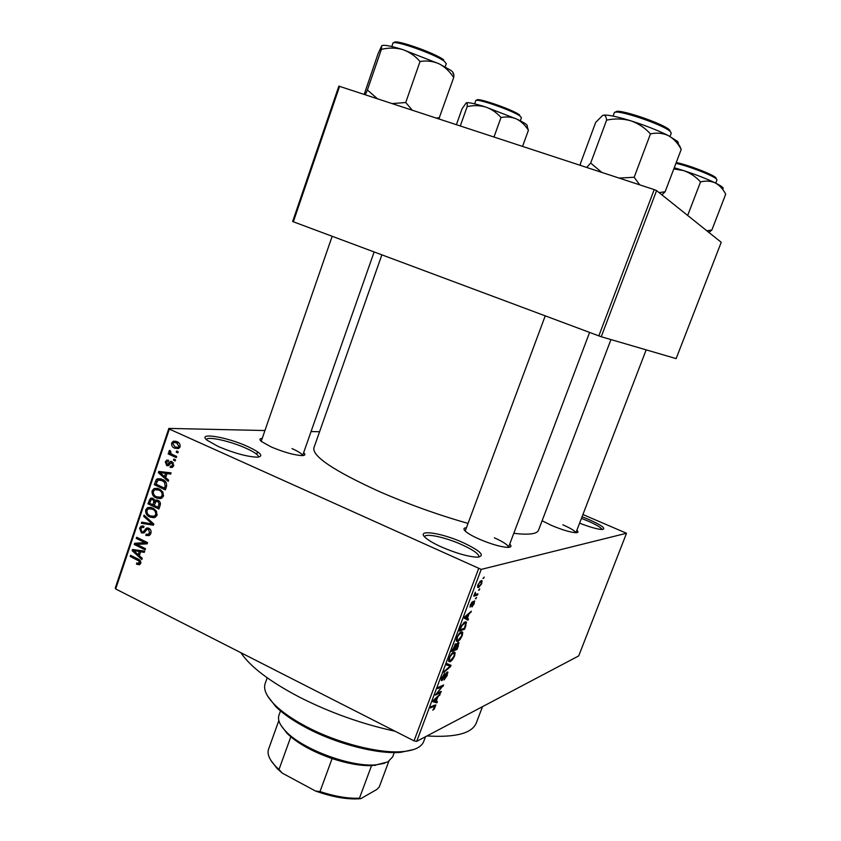 <?xml version="1.0" encoding="UTF-8"?>
<svg xmlns="http://www.w3.org/2000/svg" width="841" height="841" viewBox="0 0 841 841"><rect width="100%" height="100%" fill="white"/><g stroke="black" fill="none" stroke-linecap="round" stroke-linejoin="round"><path stroke-width="1.26" d="M247.59 446.476C260.784 452.7 264.063 456.264 257.441 457.189C247.296 456.789 234.219 453.225 218.197 446.487L207.222 440.306C196.331 431.927 226.607 436.805 247.59 446.476M258.46 457.115L258.46 457.094C258.681 455.086 254.539 452.132 246.035 448.253C230.497 441.136 207.044 435.932 206.455 439.612L206.444 439.622M463.37 542.75C481.01 551.202 485.635 556.017 477.225 557.194C468.059 556.7 456.085 553.273 441.283 546.902C434.177 543.664 429.026 540.7 425.84 538.009C414.697 528.873 440.968 532.458 463.37 542.75M478.886 557.11L478.971 556.942C479.128 554.103 473.451 550.046 461.961 544.747C445.867 537.42 425.525 532.931 424.684 536.674L424.631 536.852M582.056 516.773L588.269 519.254C601.767 525.268 606.435 528.695 602.282 529.515C597.604 529.315 590.046 527.202 579.596 523.176M602.082 529.515C601.241 527.58 596.322 524.658 587.323 520.747L581.436 518.392M509.73 544.074C511.843 546.208 511.233 547.312 507.901 547.386C500.837 547.007 491.207 544.222 479.023 539.039C472.705 536.211 468.237 533.678 465.63 531.438C463.181 529.178 463.444 527.948 466.429 527.738M589.594 332.426L508.49 547.375C508.29 545.178 503.591 541.982 494.371 537.809M303.643 452.658C305.64 454.466 305.22 455.444 302.392 455.601C294.634 455.265 284.226 452.374 271.18 446.939L261.372 441.472C259.228 439.601 259.512 438.571 262.224 438.371M374.129 251.953L302.613 455.591C302.308 453.972 298.786 451.628 292.006 448.589M576.852 530.314C578.566 531.859 578.314 532.668 576.096 532.721C570.64 532.395 562.492 529.988 551.654 525.488L542.109 520.758M575.833 532.721C575.044 530.913 570.703 528.274 562.797 524.805M395.102 731.228C362.198 724.101 330.366 712.779 299.617 697.242C269.793 681.578 250.219 666.734 240.894 652.711M468.038 523.407C437.825 514.839 407.938 504.074 378.376 491.123C334.045 470.823 312.526 456.453 313.84 448.022L381.867 254.844M319.58 431.738L311.065 431.549M264.936 430.529L168.852 428.405L169.356 429.089L481.21 569.399L416.684 741.373L414.035 740.868L478.582 568.726M169.356 429.089L115.68 588.952L115.291 587.985L168.852 428.405M481.819 583.559L478.613 587.575L477.625 587.281L478.003 584.621L481.189 580.616L482.208 580.91L481.409 583.381M477.909 593.809L477.446 595.06L473.735 596.164L475.344 592.18L475.323 594.366L477.909 593.809M474.313 603.544L471.98 606.95L473.872 602.124L470.014 607.118L470.424 604.805L472.589 601.578L470.676 605.993L474.24 600.905L474.745 601.094L473.904 603.354M465.967 625.599L464.6 629.215L459.375 631.086L461.53 625.578L465.105 621.825L466.555 622.214L465.504 625.389M458.429 645.646L456.999 649.452L451.701 651.523L455.769 643.743L456.379 644.658L458.303 642.482L459.018 642.703L457.977 645.425M451.028 665.336L450.576 666.535L443.859 672.443L444.332 671.16L450.156 666.272L446.655 664.979L447.139 663.675L451.028 665.336M441.231 691.386L440.779 692.606L435.344 695.097L442.135 686.645L437.783 688.6L438.245 687.37L443.659 684.942L436.9 693.373L441.231 691.386M434.408 708.868L432.821 710.225L434.976 705.914L430.539 707.901L431.002 706.671L435.838 704.884L434.408 708.868L433.872 708.595M416.684 741.373L578.713 655.917L626.513 533.257L481.21 569.399M437.404 701.573L436.921 702.855L432.863 701.72L433.346 700.427L440.253 693.993L437.762 697.073L436.185 701.289L437.404 701.573M447.401 675.123L444.08 679.959L446.823 675.281L446.844 673.189L441.977 680.59L441.325 680.422L441.809 677.73L444.815 673.326L442.093 679.255L443.154 678.719L447.296 671.97L447.948 672.169L446.96 674.903M452.469 659.775L450.198 661.73L448.705 661.457L449.178 658.093C450.808 654.561 452.311 652.616 453.709 652.238L455.139 652.721L454.624 655.917L452.469 659.775L451.985 659.533M460.069 639.559L457.819 641.452L456.358 641.126L456.842 637.688C458.471 634.156 459.964 632.232 461.341 631.917L462.75 632.474L462.214 635.712L460.069 639.559L459.575 639.318M468.469 618.913L467.985 620.216L464.221 618.188L464.705 616.873L471.38 611.197L468.952 614.077L467.333 618.366L468.469 618.913L464.621 617.115M476.574 597.362L475.386 598.824L476.574 597.362M479.78 588.837L478.592 590.287L479.78 588.837M484.206 577.073L483.018 578.513L484.206 577.073M176.642 451.007L178.239 451.733L177.84 452.91L176.242 452.185L176.642 451.007M172.447 454.508L176.652 456.442L176.253 457.609L168.158 453.898L168.557 452.721L169.85 453.32L168.883 451.26L169.693 450.345L170.734 451.207L170.87 453.53L172.447 454.508M173.919 459.06L175.517 459.796L175.117 460.973L173.53 460.237L173.919 459.06M172.027 461.677L173.688 465.714L172.331 467.386L170.124 467.375L170.366 466.135L171.701 466.156L172.552 465.105L171.837 462.939L170.996 462.907L168.41 465.683L166.707 465.599L165.299 461.898L166.686 460.195L168.515 460.248L168.274 461.488L166.465 462.392L166.939 464.358L167.569 464.39L170.155 461.53L172.027 461.677M165.666 477.604L168.642 480.158L168.221 481.388L158.36 472.674L158.77 471.444L171.101 472.863L170.691 474.093L167.033 473.557L165.666 477.604M163.417 496.127L160.557 498.65L156.384 498.009C153.188 496.768 151.769 494.361 152.116 490.776L154.113 488.505L159.275 488.968L162.849 491.996L163.417 496.127M156.973 515.239L154.113 517.741L149.971 517.068C146.786 515.817 145.367 513.399 145.714 509.825L147.627 507.607L152.841 508.059L156.405 511.107L156.973 515.239M140.72 563.365L139.343 564.784L136.494 564.164L136.736 562.944L138.954 563.323L139.059 561.042L130.197 556.448L130.586 555.302L137.956 558.96C140.037 559.664 140.952 561.136 140.72 563.365M115.68 588.952L414.035 740.868M139.333 555.733L142.255 558.34L141.845 559.549L132.142 550.666L132.552 549.457L144.673 551.17L144.263 552.369L140.668 551.759L139.333 555.733M136.778 544.4L145.504 548.7L145.115 549.846L134.224 544.484L134.634 543.254L145.009 542.697L136.263 538.408L136.652 537.262L147.564 542.603L147.143 543.843L136.778 544.4L147.238 543.559M148.868 528.264C150.802 529.357 151.464 531.07 150.833 533.404L149.12 535.58L145.84 535.433L146.092 534.203L148.289 534.277L149.582 532.679L148.5 529.42L147.122 529.367L143.843 532.973L141.425 532.889L139.543 528.159L141.141 526.14L143.969 526.266L143.727 527.486L141.866 527.391L140.836 528.737L141.856 531.754L143.086 531.933L146.481 528.137L148.868 528.264M144.084 515.134L153.829 524.059L153.44 525.183L141.341 523.312L141.74 522.114L152.326 524.069L143.685 516.342L144.084 515.134M158.066 500.342C160.126 501.352 160.81 503.055 160.116 505.43L158.896 509.026L147.911 503.78L150.56 498.219L152.946 498.303L154.828 500.647L158.066 500.342M162.408 479.433C165.645 480.61 167.012 482.955 166.507 486.476L165.351 489.904L154.313 484.7L156.237 479.696L157.309 478.855L162.408 479.433M176.873 441.609C179.27 442.44 180.331 444.185 180.058 446.834L178.481 448.589L174.749 448.2C172.405 447.359 171.375 445.625 171.659 443.018L173.267 441.241L176.873 441.609M582.918 514.534L626.513 533.257M601.241 336.736L676.143 358.613L721.231 242.303L656.59 190.602L601.241 336.736L598.845 335.874L654.203 189.603L656.59 190.602M339.638 86.192L293.341 221.782L292.647 221.477L338.86 86.129L654.203 189.603M293.341 221.782L598.845 335.874M610.944 339.564L538.513 530.24C537.021 534.046 528.779 535.076 513.788 533.331M482.503 706.661L476.29 722.955C472.074 733.341 455.633 737.673 426.976 735.949M140.647 563.575L136.494 564.164M140.889 562.482L139.469 562.682M140.436 560.852L139.059 561.042M132.331 556.164L130.197 556.448M136.652 550.151L132.142 550.666M144.641 551.254L140.668 551.759M135.38 552.085L138.187 554.713L139.27 551.517L133.509 550.54L135.38 552.085M139.743 554.513L138.187 554.713M137.062 550.098L133.509 550.54M143.454 550.992L139.27 551.517M139.038 544.138L134.224 544.484M138.681 543.969L138.996 543.023M147.228 542.434L145.009 542.697M138.502 538.166L136.263 538.408M149.929 534.992L145.84 535.433M151.054 532.521L149.582 532.679M150.161 529.252L148.5 529.42M144.41 532.584L141.425 532.889M141.193 528.001L139.543 528.159M145.157 531.722L143.086 531.933M149.141 528.4L145.672 528.747M153.798 524.143L152.946 524.006M147.953 523.239L141.341 523.312M153.703 523.943L152.326 524.069M145.262 516.206L143.685 516.342M155.564 517.162L149.971 517.068M154.366 516.689L153.84 516.427M147.354 509.699L145.714 509.825M150.644 508.448L151.569 507.543M146.986 510.434C146.755 513.189 147.879 515.018 150.371 515.922L154.281 516.248L155.68 514.629C155.921 511.927 154.828 510.119 152.421 509.204L148.436 508.784L146.986 510.434M153.22 508.248L149.772 508.511M154.502 509.047L152.421 509.204M157.151 514.503L155.68 514.629M150.36 503.612L147.911 503.78M150.718 500.069L149.12 500.174M158.255 501.268L158.203 500.427L154.828 500.647M149.572 503.233L152.852 504.8L153.892 501.352L152.736 499.543L151.317 499.449L149.572 503.233M154.387 504.684L152.852 504.8M154.313 499.449L152.736 499.543M158.276 501.057L153.892 501.352M154.145 505.409L158.003 507.249L159.096 503.517L157.688 501.509L156.048 501.415L154.145 505.409M159.538 507.134L158.003 507.249M159.506 501.394L157.688 501.509M160.442 503.423L159.096 503.517M160.326 504.684L158.833 504.789M161.85 498.166L156.384 498.009M160.757 497.735L160.095 497.388M153.735 490.681L152.116 490.776M157.099 489.388L158.097 488.484M153.398 491.375C153.157 494.14 154.292 495.959 156.794 496.852L160.673 497.178L162.124 495.528C162.366 492.826 161.272 491.018 158.854 490.114L154.891 489.693L153.398 491.375M159.822 489.241L156.195 489.43M161.009 489.998L158.854 490.114M163.596 495.433L162.124 495.528M156.92 484.584L154.313 484.7M162.996 479.738L156.237 479.696M160.61 479.517L161.199 478.95M155.995 484.143L164.458 488.127L165.162 486.024L164.542 482.335L161.998 480.6L158.097 480.085L155.995 484.143M165.982 488.043L164.458 488.127M164.247 480.505L161.998 480.6M166.024 482.261L164.542 482.335M166.665 485.951L165.162 486.024M159.906 472.621L158.36 472.674M170.912 473.43L167.033 473.557M169.85 473.462L164.111 472.369L159.748 472.505L164.51 476.605L165.603 473.357L159.748 472.505M166.024 476.553L164.51 476.605M169.945 473.21L165.603 473.357M172.479 467.312L170.124 467.375M173.845 465.073L172.552 465.105M173.456 462.907L171.837 462.939M168.642 465.557L166.707 465.599M166.718 461.877L165.299 461.898M171.322 461.436L170.366 461.446M169.871 464.243L167.737 464.295M175.38 460.206L173.53 460.237M171.312 453.867L168.158 453.898M170.639 453.31L169.85 453.32M170.702 451.249L168.883 451.26M178.092 452.164L176.242 452.185M177.703 447.433L179.049 448.19L174.749 448.2M173.099 443.018L171.659 443.018M176.211 442.492L176.936 441.641M178.324 442.429L175.674 442.482M172.804 443.575L175.138 447.023L177.935 447.349L178.902 446.277L176.557 442.818L173.824 442.482L172.804 443.575M178.839 442.829L176.557 442.818M180.195 446.277L178.902 446.277M433.798 705.336L434.976 705.914M433.136 700.973L436.921 702.855M439.191 694.981L439.769 695.265M437.225 696.811L437.762 697.073M434.534 700.784L435.701 701.184L436.973 697.778L433.714 700.711L434.534 700.784M439.717 692.08L440.779 692.606M441.052 686.119L442.135 686.645M441.998 685.688L443.165 686.256M446.245 672.895L446.844 673.189M441.283 680.243L441.977 680.59M443.754 674.198L444.426 674.524M446.781 664.642L450.156 666.272M448.589 660.952L450.198 661.73M453.972 652.153L455.139 652.721M449.809 657.841L449.441 660.332L450.671 660.49L454.003 656.169L454.361 653.688L453.225 653.478L451.827 654.487L449.367 657.62M452.395 653.079L453.225 653.478M455.78 648.874L456.999 649.452M455.223 644.111L456.379 644.658M452.794 650.04L454.382 649.42L455.748 645.026L452.342 649.82M454.739 644.637L455.391 644.942M455.002 649.178L456.842 648.464L458.271 643.817L454.55 648.968M457.178 643.397L457.84 643.712M456.253 640.705L457.819 641.452M461.488 631.875L462.75 632.474M457.462 637.446L457.084 640.001L458.292 640.211L461.604 635.943L461.961 633.399L460.857 633.157L459.48 634.125L457.01 637.236M458.955 633.872L459.48 634.125M459.995 632.758L460.857 633.157M463.307 628.605L464.6 629.215M460.458 629.625L464.463 628.195L465.714 623.118L464.631 623.065L462.056 625.599L460.006 629.404M463.717 622.634L464.631 623.065M470.214 612.185L470.886 612.49M468.332 613.783L468.952 614.077M464.621 617.105L467.333 618.366M465.819 617.504L466.892 618.156L468.185 614.697L465.515 617.357M465.041 617.262L466.892 618.156M467.596 614.414L468.185 614.697M473.22 601.82L473.872 602.124M471.58 602.524L472.179 602.808M470.119 605.73L470.676 605.983L470.119 605.73M475.554 598.35L476.111 598.603M475.974 594.387L477.446 595.06M474.555 594.009L475.323 594.366M478.76 589.825L479.317 590.077M477.572 587.102L478.613 587.575M478.529 584.506L478.329 586.114L479.076 586.324L481.315 583.675L481.504 582.077L480.758 581.856L478.119 584.327M479.885 581.457L480.758 581.856M483.186 578.072L483.733 578.324M413.814 749.489L400.694 752.338C377.872 754.451 337.178 744.096 306.976 728.117C293.583 721.073 283.175 713.904 275.753 706.619L267.575 695.97M267.186 677.804L265.167 683.491C263.191 689.242 266.429 696.38 274.86 704.905C282.429 712.338 293.057 719.654 306.744 726.845C337.609 743.16 379.207 753.757 402.482 751.612C414.424 750.54 421.499 747.176 423.706 741.499L425.504 736.716M456.432 124.584L462.045 108.804L466.271 102.844M460.321 125.866L467.165 106.607C473.536 105.199 479.738 105.346 485.783 107.059C491.701 109.183 496.779 112.673 501.005 117.519C506.471 116.436 511.675 116.931 516.616 119.012C521.357 121.472 525.289 125.235 528.411 130.292L527.107 126.213M527.076 126.129C528.222 125.256 524.742 122.881 516.616 119.012L485.783 107.059C474.871 103.611 468.384 102.203 466.313 102.823C467.154 102.602 467.438 103.864 467.165 106.607M522.587 146.334L528.411 130.292M494.014 136.946L501.005 117.519M384.652 763.26L371.533 765.667C360.179 765.857 347.039 763.491 332.1 758.561C315.028 752.642 301.267 745.399 290.807 736.811L287.033 733.363L280.957 725.31M280.495 710.929L278.96 715.218C277.425 719.728 279.822 725.226 286.161 731.712C303.075 749.699 352.011 767.612 376.547 764.784L387.827 761.914L392.694 756.837L394.292 752.569M371.533 765.667L359.443 798.214L360.81 798.645L359.633 798.761C347.06 799.612 332.342 797.026 315.501 791.024L282.282 773.131L277.152 768.579L270.802 760.253M388.805 761.347L379.28 786.903L376.894 789.436L360.81 798.645M315.501 791.024L320 791.57C334.897 796.448 348.048 798.666 359.443 798.214M332.1 758.561L320 791.57M290.807 736.811L279.002 769.504L282.282 773.131M278.844 720.569L268.416 749.615C267.102 754.503 269.73 760.296 276.311 766.992L279.002 769.504M452.9 73.64C453.73 73.072 452.952 71.927 450.545 70.192L439.076 63.8C444.9 66.881 449.767 71.474 453.688 77.572C454.066 74.544 453.804 73.23 452.9 73.64M438.897 118.823L453.688 77.572M439.528 117.666L436.563 118.055M420.027 61.519C426.671 60.405 433.02 61.172 439.076 63.8L402.639 49.545C409.399 51.932 415.202 55.916 420.027 61.519L405.719 102.518L392.463 103.559M412.164 110.034L405.719 102.518M377.146 98.523L367.401 89.976L381.394 49.377C388.647 47.611 395.733 47.664 402.639 49.545C390.96 45.971 384.064 44.668 381.919 45.624M367.401 89.976L365.372 94.644M364.237 94.276L378.082 53.698L381.688 45.835L381.394 49.377M708.889 232.442L711.885 229.992L706.882 230.833M711.885 229.992L725.709 194.176C723.06 189.046 719.57 185.293 715.239 182.907C706.619 178.765 696.075 174.644 683.575 170.576C690.177 172.931 695.822 176.715 700.532 181.908C705.778 180.594 710.687 180.931 715.239 182.907C721.546 186.05 724.09 188.016 722.882 188.794M687.675 215.475L700.532 181.908M673.809 168.936L683.575 170.576L674.251 167.769M678.487 143.327L677.667 141.488L668.332 135.59C673.63 138.586 677.93 143.191 681.221 149.414L679.234 144.988M661.888 194.849L665.147 191.748L681.221 149.414M665.147 191.748L659.102 192.621M650.461 133.908C656.821 132.5 662.782 133.067 668.332 135.59C657.83 130.355 645.289 125.414 630.718 120.778C638.393 123.459 644.973 127.843 650.461 133.908L634.167 177.272L619.113 178.071M639.759 184.862L634.167 177.272M606.603 120.126C614.834 118.402 622.866 118.623 630.718 120.778C616.495 116.436 607.36 114.576 603.291 115.217C605.142 115.007 606.245 116.647 606.603 120.126L590.687 163.049L586.724 167.422M601.725 172.352L590.687 163.049M580.511 165.383L580.332 163.9L595.68 122.408L602.629 115.448M139.511 559.896L137.661 560.148M139.932 550.498L135.958 550.992M146.176 530.293L144.431 530.471M152.232 522.597L150.77 522.724M155.143 502.508L153.588 502.613M156.962 481.378L155.417 481.441M166.592 472.768L162.239 472.905M170.744 463.118L168.652 463.16M433.283 705.588L434.313 706.093M446.739 664.747L449.515 666.083M465.809 615.938L466.377 616.201M520.306 120.81L521.431 117.698L520.169 116.184C513.336 110.76 475.323 97.556 475.722 100.71L474.608 103.842M476.973 100.352C474.587 96.442 512.747 109.488 519.643 114.954M445.152 66.902L446.287 63.664L444.269 61.246C435.081 54.045 392.579 39.191 392.915 43.28L391.79 46.539M394.345 42.733C392.968 38.318 434.629 52.731 443.67 59.827M715.744 183.159L716.952 180.006L716.553 179.144C713.967 175.906 688.853 166.108 675.933 163.333M676.248 162.502C688.358 164.941 713.431 174.644 715.975 177.84M670.014 136.463L671.223 133.246L670.561 131.837C665.105 125.088 614.056 107.963 614.266 112.894L613.078 116.1M615.812 112.221C615.013 107.196 664.548 123.732 669.878 130.313M256.715 454.277L257.567 451.817M138.954 563.323L140.804 563.06M148.289 534.277L150.581 534.035M148.09 529.273L150.003 529.084M141.141 526.14L143.044 525.951M143.012 527.286L143.779 527.202M143.201 531.89L145.188 531.68M146.481 528.137L148.09 527.98M147.627 507.607L150.886 507.365M154.281 516.248L156.605 516.048M150.56 498.219L152.431 498.103M155.49 500.153L157.235 500.038M152.305 499.386L154.176 499.26M157.214 501.341L159.317 501.194M154.113 488.505L157.519 488.327M160.673 497.178L162.996 497.042M157.309 478.855L160.452 478.729M171.701 466.156L173.53 466.114M166.686 460.195L168.232 460.174M170.555 461.404L171.101 461.394M167.569 464.39L169.808 464.337M170.155 461.53L171.575 461.499M173.267 441.241L175.99 441.262M177.935 447.349L179.837 447.349M446.949 673.157L446.287 672.842M442.093 679.255L441.42 678.929M455.086 652.553L454.151 652.111M449.441 660.332L448.652 659.954M453.667 653.352L452.647 652.868M459.018 642.703L458.45 642.429M455.507 644.91L454.792 644.574M457.967 643.67L457.241 643.333M462.687 632.274L461.72 631.812M457.084 640.001L456.295 639.623M461.246 633.063L460.206 632.569M466.555 622.214L465.504 621.72M473.893 602.124L473.22 601.809M475.218 594.251L474.555 593.946M482.208 580.91L481.441 580.563M478.329 586.114L477.646 585.799M480.947 581.814L479.969 581.373M400.694 752.338L402.482 751.612M275.753 706.619L274.86 704.905M332.174 236.279L261.204 441.325M646.172 349.856L575.927 532.721M465.199 531.039L545.231 315.859M374.813 765.489L376.547 764.784M287.033 733.363L286.161 731.712M359.633 798.761L360.253 798.508M277.152 768.579L276.311 766.992M708.658 232.253L709.983 231.611M661.636 194.649L662.719 194.124"/></g></svg>
